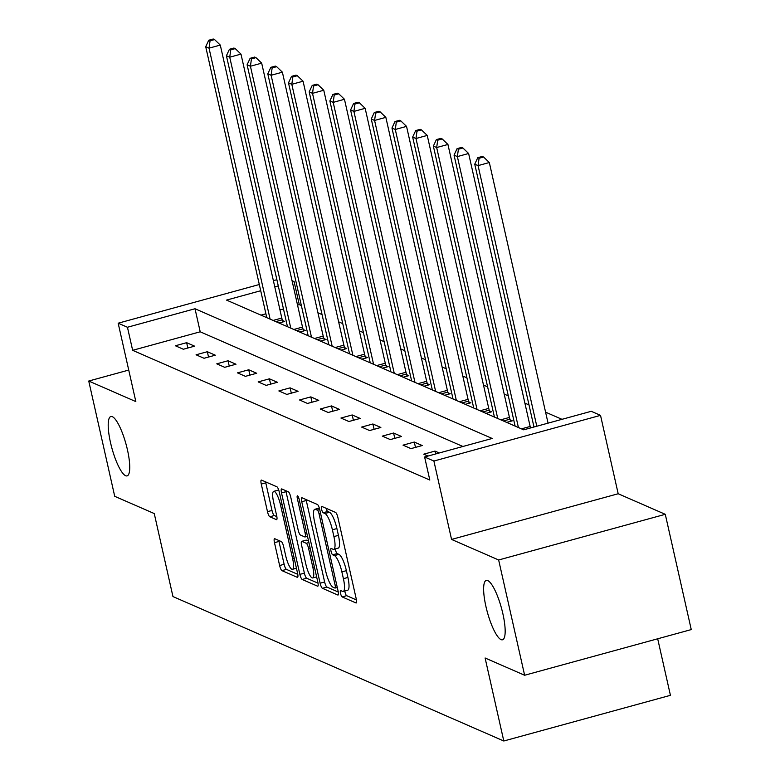 <?xml version="1.0" encoding="UTF-8"?>
<svg xmlns="http://www.w3.org/2000/svg" width="780" height="780" viewBox="0 0 780 780"><rect width="100%" height="100%" fill="white"/><g stroke="black" fill="none" stroke-linecap="round" stroke-linejoin="round"><path stroke-width="1.17" d="M340.519 593.336A3.305 0.79 -105.3 0 0 342.137 596.905L355.973 602.94A4.719 1.121 -105.3 0 0 356.206 602.969A4.719 1.121 -105.3 0 0 356.255 598.981L337.896 517.52A4.719 1.121 -105.3 0 0 335.575 512.421L321.74 506.386A3.305 0.79 -105.3 0 0 321.584 506.366A3.305 0.79 -105.3 0 0 321.545 509.155A3.305 0.79 -105.3 0 0 323.164 512.723L324.958 513.503A15.103 3.607 -105.3 0 1 332.387 529.805L333.918 536.591A15.103 3.607 -105.3 0 1 333.743 549.344A15.103 3.607 -105.3 0 1 333.021 549.257L331.227 548.476A3.305 0.79 -105.3 0 0 331.071 548.457A3.305 0.79 -105.3 0 0 331.032 551.245A3.305 0.79 -105.3 0 0 332.651 554.814L334.444 555.594A15.103 3.607 -105.3 0 1 341.874 571.896L343.405 578.682A15.103 3.607 -105.3 0 1 343.229 591.435A15.103 3.607 -105.3 0 1 342.498 591.347L340.714 590.567A3.305 0.79 -105.3 0 0 340.548 590.548A3.305 0.79 -105.3 0 0 340.519 593.336M344.819 590.996A3.305 0.79 -105.3 0 0 345.014 592.108A3.305 0.79 -105.3 0 0 346.642 595.667L356.45 599.947M326.137 508.307A3.305 0.79 -105.3 0 0 327.668 511.485L329.462 512.265L324.958 513.503M335.332 548.905A3.305 0.79 -105.3 0 0 335.536 550.007A3.305 0.79 -105.3 0 0 337.155 553.576L338.949 554.356L334.444 555.594M127.462 449.904A30.771 7.342 -105.3 0 0 110.838 416.52A30.771 7.342 -105.3 0 0 110.487 442.494A30.771 7.342 -105.3 0 0 127.111 475.878A30.771 7.342 -105.3 0 0 127.462 449.904M502.885 613.801A30.771 7.342 -105.3 0 0 486.262 580.417A30.771 7.342 -105.3 0 0 485.911 606.392A30.771 7.342 -105.3 0 0 502.534 639.775A30.771 7.342 -105.3 0 0 502.885 613.801M274.755 538.717A4.719 1.121 -105.3 0 0 274.531 538.697A4.719 1.121 -105.3 0 0 274.472 542.675L279.63 565.529A4.719 1.121 -105.3 0 0 281.95 570.629L297.317 577.337A4.719 1.121 -105.3 0 0 297.541 577.356A4.719 1.121 -105.3 0 0 297.599 573.378L279.24 491.907A4.719 1.121 -105.3 0 0 276.91 486.817L261.553 480.11A4.719 1.121 -105.3 0 0 261.319 480.08A4.719 1.121 -105.3 0 0 261.271 484.068L267.491 511.67A4.719 1.121 -105.3 0 0 269.812 516.769L276.383 519.636A4.719 1.121 -105.3 0 0 276.617 519.665A4.719 1.121 -105.3 0 0 276.666 515.678L273.585 501.988A12.626 3.013 -105.3 0 1 273.731 491.332A12.626 3.013 -105.3 0 1 280.546 505.031L292.636 558.665A12.626 3.013 -105.3 0 1 292.49 569.322A12.626 3.013 -105.3 0 1 285.665 555.623L283.657 546.683A4.719 1.121 -105.3 0 0 281.336 541.593L274.755 538.717M462.91 446.482L200.207 331.793L132.649 350.317L127.452 327.259L118.17 323.203L259.301 284.515M524.628 675.256L498.654 559.981L665.282 514.312L691.255 629.587L524.628 675.256L485.101 657.998L503.802 741L172.955 596.563L154.255 513.562L114.718 496.304L88.744 381.03L135.837 401.593L118.17 323.203M665.282 514.312L618.189 493.75L451.561 539.428L498.654 559.981M451.561 539.428L433.894 461.038L424.613 456.982L492.16 438.467L195.01 308.744L127.452 327.259M132.649 350.317L429.809 480.041L424.613 456.982M320.122 583.216A4.719 1.121 -105.3 0 0 322.442 588.305L337.808 595.013A4.719 1.121 -105.3 0 0 338.042 595.042A4.719 1.121 -105.3 0 0 338.091 591.055L319.732 509.584A4.719 1.121 -105.3 0 0 317.411 504.494L302.045 497.786A4.719 1.121 -105.3 0 0 301.821 497.757A4.719 1.121 -105.3 0 0 301.762 501.745L320.122 583.216L324.626 581.977A4.719 1.121 -105.3 0 0 326.947 587.067L338.286 592.02M317.558 586.17L302.201 579.462A4.719 1.121 -105.3 0 1 299.871 574.373L281.512 492.901A4.719 1.121 -105.3 0 1 281.57 488.923A4.719 1.121 -105.3 0 1 281.794 488.943L288.376 491.819A4.719 1.121 -105.3 0 1 290.696 496.909L298.145 529.951A4.719 1.121 -105.3 0 0 300.466 535.041L304.824 536.952A4.719 1.121 -105.3 0 0 305.048 536.971A4.719 1.121 -105.3 0 0 305.107 532.993L297.356 498.595A3.305 0.79 -105.3 0 1 297.394 495.807A3.305 0.79 -105.3 0 1 299.179 499.395L317.84 582.221A4.719 1.121 -105.3 0 1 317.791 586.199A4.719 1.121 -105.3 0 1 317.558 586.17L317.977 586.063M128.729 370.071L88.744 381.03M503.802 741L670.429 695.321L657.686 638.781M439.267 452.965L434.977 451.094L423.715 454.184L428.015 456.056M422.243 445.536L414.287 442.055L403.026 445.146L410.982 448.617L422.243 445.536M401.544 436.498L393.588 433.027L382.327 436.108L390.293 439.589L401.544 436.498M380.854 427.469L372.889 423.988L361.637 427.079L369.593 430.55L380.854 427.469M360.155 418.431L352.199 414.96L340.938 418.041L348.904 421.512L360.155 418.431M339.466 409.393L331.5 405.922L320.248 409.003L328.204 412.483L339.466 409.393M318.767 400.364L310.81 396.883L299.549 399.974L307.505 403.445L318.767 400.364M298.077 391.326L290.111 387.855L278.86 390.936L286.816 394.417L298.077 391.326M277.378 382.288L269.422 378.817L258.16 381.907L266.116 385.378L277.378 382.288M256.688 373.259L248.722 369.779L237.471 372.869L245.427 376.34L256.688 373.259M235.989 364.221L228.033 360.75L216.772 363.831L224.728 367.312L235.989 364.221M215.299 355.192L207.334 351.712L196.072 354.802L204.038 358.273L215.299 355.192M194.6 346.154L186.644 342.683L175.383 345.764L183.339 349.245L194.6 346.154M561.99 419.328L545.581 412.162M529.006 404.927L524.882 403.123M508.307 395.889L504.192 394.095M487.617 386.86L483.493 385.057M466.918 377.822L462.803 376.028M446.228 368.784L442.104 366.99M425.529 359.755L421.415 357.952M404.84 350.717L400.715 348.923M384.14 341.689L380.026 339.885M363.451 332.651L359.327 330.856M342.752 323.612L338.627 321.818M322.052 314.584L317.938 312.78M301.363 305.546L299.276 304.639L297.55 305.107M283.471 308.968L279.981 309.923M265.902 313.784L260.978 315.139M506.659 422.389L512.314 420.839L510.159 419.903M485.959 413.361L491.615 411.811L489.469 410.875M465.27 404.323L470.925 402.773L468.77 401.837M444.571 395.284L450.226 393.744L448.081 392.798M423.881 386.256L429.536 384.706L427.381 383.77M403.182 377.218L408.837 375.668L406.692 374.731M382.493 368.189L388.148 366.639L385.993 365.703M361.793 359.151L367.448 357.601L365.303 356.665M341.104 350.113L346.749 348.562L344.604 347.627M320.404 341.084L326.06 339.534L323.915 338.598M299.715 332.046L305.36 330.496L303.215 329.56M279.016 323.017L284.671 321.467L282.526 320.522M292.052 280.693L294.079 281.58L292.354 282.058M299.276 304.639L294.079 281.58M260.705 290.735L226.531 300.095L523.682 429.829L591.24 411.304L600.522 415.36L433.894 461.038M618.189 493.75L600.522 415.36M273.38 280.654L276.88 279.698M278.275 285.919L274.784 286.874M200.207 331.793L195.01 308.744M434.977 451.094L435.62 453.97M414.287 442.055L415.486 447.389M393.588 433.027L394.787 438.35M372.889 423.988L374.098 429.322M352.199 414.96L353.398 420.284M331.5 405.922L332.709 411.245M310.81 396.883L312.01 402.217M290.111 387.855L291.31 393.178M269.422 378.817L270.621 384.14M248.722 369.779L249.922 375.112M228.033 360.75L229.232 366.073M207.334 351.712L208.533 357.045M186.644 342.683L187.844 348.007M343.229 591.435L347.734 590.197A15.103 3.607 -105.3 0 0 347.909 577.453L343.405 578.682M338.949 554.356A15.103 3.607 -105.3 0 1 346.378 570.658L347.909 577.453M333.743 549.344L338.247 548.106A15.103 3.607 -105.3 0 0 338.423 535.363L333.918 536.591M329.462 512.265A15.103 3.607 -105.3 0 1 336.892 528.567L338.423 535.363M306.082 499.541A4.719 1.121 -105.3 0 0 306.267 500.507L324.626 581.977M334.952 588.052A3.305 0.79 -105.3 0 0 335.107 588.071A3.305 0.79 -105.3 0 0 335.147 585.283L319.03 513.767A3.305 0.79 -105.3 0 0 317.401 510.208L315.52 509.379A15.103 3.607 -105.3 0 0 314.788 509.301A15.103 3.607 -105.3 0 0 314.613 522.044L325.63 570.921A15.103 3.607 -105.3 0 0 333.06 587.223L334.952 588.052M319.322 508.053A15.103 3.607 -105.3 0 0 319.293 508.063L314.788 509.301M318.035 583.177L306.696 578.233L302.201 579.462M285.831 490.708A4.719 1.121 -105.3 0 0 286.016 491.673L304.375 573.134A4.719 1.121 -105.3 0 0 306.696 578.233M305.867 564.233A12.626 3.013 -105.3 0 0 312.692 577.931A12.626 3.013 -105.3 0 0 312.829 567.274L308.578 548.379A4.719 1.121 -105.3 0 0 306.257 543.289L301.889 541.379A4.719 1.121 -105.3 0 0 301.665 541.359A4.719 1.121 -105.3 0 0 301.606 545.337L305.867 564.233M305.984 540.257A4.719 1.121 -105.3 0 1 306.169 540.121A4.719 1.121 -105.3 0 1 306.394 540.15L308.578 541.106M278.743 490.132A12.626 3.013 -105.3 0 0 278.236 490.103L273.731 491.332M265.58 481.865A4.719 1.121 -105.3 0 0 265.765 482.83L271.996 510.442A4.719 1.121 -105.3 0 0 274.316 515.531L276.861 516.643M278.791 540.481A4.719 1.121 -105.3 0 0 278.977 541.437L284.135 564.301A4.719 1.121 -105.3 0 0 286.455 569.39L297.785 574.343M548.057 423.15L489.323 162.532L478.062 165.614L474.747 164.171L533.978 427.001M536.796 426.231L478.062 165.614L479.095 158.262L483.6 157.024L482.274 156.448L477.769 157.687L479.095 158.262M474.747 164.171L477.769 157.687M483.6 157.024L489.323 162.532M530.536 427.947A4.807 1.15 74.7 0 1 530.146 426.465L468.624 153.494L457.373 156.585L454.048 155.132L515.112 426.085M518.427 427.528L457.373 156.585L458.396 149.224L462.901 147.995L461.575 147.41L457.07 148.649L458.396 149.224M454.048 155.132L457.07 148.649M462.901 147.995L468.624 153.494M510.617 421.307L509.935 419.191A4.807 1.15 74.7 0 1 509.447 417.427L447.935 144.466L436.673 147.547L433.358 146.104L494.423 417.046M497.738 418.499L436.673 147.547L437.707 140.195L442.211 138.957L440.885 138.382L436.381 139.61L437.707 140.195M433.358 146.104L436.381 139.61M442.211 138.957L447.935 144.466M489.928 412.269L489.235 410.163A4.807 1.15 74.7 0 1 488.758 408.398L427.235 135.428L415.984 138.508L412.659 137.066L473.723 408.018M477.038 409.461L415.984 138.508L417.007 131.157L421.512 129.928L420.186 129.344L415.681 130.582L417.007 131.157M412.659 137.066L415.681 130.582M421.512 129.928L427.235 135.428M469.228 403.24L468.546 401.125A4.807 1.15 74.7 0 1 468.058 399.36L406.546 126.389L395.284 129.48L391.969 128.027L453.034 398.98M456.349 400.433L395.284 129.48L396.318 122.129L400.822 120.89L399.497 120.315L394.992 121.543L396.318 122.129M391.969 128.027L394.992 121.543M400.822 120.89L406.546 126.389M448.539 394.202L447.847 392.087A4.807 1.15 74.7 0 1 447.369 390.331L385.846 117.361L374.585 120.442L371.27 118.999L432.334 389.941M435.649 391.394L374.585 120.442L375.619 113.09L380.123 111.852L378.797 111.277L374.293 112.515L375.619 113.09M371.27 118.999L374.293 112.515M380.123 111.852L385.846 117.361M427.84 385.164L427.157 383.058A4.807 1.15 74.7 0 1 426.67 381.293L365.157 108.322L353.896 111.413L350.581 109.96L411.635 380.913M414.96 382.356L353.896 111.413L354.929 104.052L359.434 102.823L358.108 102.239L353.603 103.477L354.929 104.052M350.581 109.96L353.603 103.477M359.434 102.823L365.157 108.322M407.14 376.135L406.458 374.02A4.807 1.15 74.7 0 1 405.98 372.255L344.458 99.284L333.197 102.375L329.881 100.932L390.946 371.875M394.261 373.327L333.197 102.375L334.23 95.023L338.735 93.785L337.409 93.21L332.904 94.438L334.23 95.023M329.881 100.932L332.904 94.438M338.735 93.785L344.458 99.284M386.451 367.097L385.769 364.991A4.807 1.15 74.7 0 1 385.281 363.226L323.768 90.256L312.507 93.337L309.192 91.894L370.247 362.846M373.571 364.289L312.507 93.337L313.54 85.985L318.045 84.747L316.719 84.172L312.215 85.41L313.54 85.985M309.192 91.894L312.215 85.41M318.045 84.747L323.768 90.256M365.752 358.069L365.069 355.953A4.807 1.15 74.7 0 1 364.582 354.188L303.069 81.218L291.808 84.308L288.493 82.856L349.557 353.808M352.872 355.251L291.808 84.308L292.841 76.947L297.346 75.718L296.02 75.133L291.515 76.372L292.841 76.947M288.493 82.856L291.515 76.372M297.346 75.718L303.069 81.218M345.062 349.031L344.38 346.915A4.807 1.15 74.7 0 1 343.892 345.16L282.38 72.189L271.118 75.27L267.803 73.827L328.858 344.77M332.173 346.223L271.118 75.27L272.152 67.918L276.656 66.68L275.32 66.105L270.826 67.334L272.152 67.918M267.803 73.827L270.826 67.334M276.656 66.68L282.38 72.189M324.363 339.992L323.68 337.886A4.807 1.15 74.7 0 1 323.193 336.122L261.68 63.151L250.419 66.242L247.104 64.789L308.168 335.741M311.483 337.184L250.419 66.242L251.452 58.88L255.957 57.652L254.631 57.067L250.127 58.305L251.452 58.88M247.104 64.789L250.127 58.305M255.957 57.652L261.68 63.151M303.673 330.964L302.981 328.848A4.807 1.15 74.7 0 1 302.503 327.083L240.981 54.112L229.73 57.203L226.415 55.75L287.469 326.703M290.784 328.156L229.73 57.203L230.763 49.852L235.258 48.613L233.932 48.038L229.437 49.267L230.763 49.852M226.415 55.75L229.437 49.267M235.258 48.613L240.981 54.112M282.974 321.925L282.292 319.819A4.807 1.15 74.7 0 1 281.804 318.055L220.291 45.084L209.03 48.165L205.715 46.722L266.779 317.674M270.094 319.118L209.03 48.165L210.064 40.813L214.568 39.575L213.242 39L208.738 40.238L210.064 40.813M205.715 46.722L208.738 40.238M214.568 39.575L220.291 45.084M346.642 595.667L342.137 596.905M327.668 511.485L323.164 512.723M337.155 553.576L332.651 554.814M346.378 570.658L341.874 571.896M336.892 528.567L332.387 529.805M306.267 500.507L301.762 501.745M326.947 587.067L322.442 588.305M337.272 587.418L335.234 587.974M336.697 584.854L335.147 585.283M320.58 513.347L319.03 513.767M319.732 509.564L317.401 510.208M319.4 508.316L315.52 509.379M304.375 573.134L299.871 574.373M286.016 491.673L281.512 492.901M306.657 532.565L305.107 532.993M298.847 498.186L297.356 498.595M314.379 566.855L312.829 567.274M310.128 547.96L308.578 548.379M308.909 542.558L306.257 543.289M306.394 540.15L301.889 541.379M294.187 558.236L292.636 558.665M282.097 504.601L280.546 505.031M274.316 515.531L269.812 516.769M271.996 510.442L267.491 511.67M265.765 482.83L261.271 484.068M286.455 569.39L281.95 570.629M284.135 564.301L279.63 565.529M278.977 541.437L274.472 542.675M530.146 426.465L521.45 428.854M509.935 419.191L503.422 420.976M509.447 417.427L500.75 419.815M489.235 410.163L482.723 411.947M488.758 408.398L480.061 410.777M468.546 401.125L462.033 402.909M468.058 399.36L459.361 401.749M447.847 392.087L441.334 393.88M447.369 390.331L438.672 392.71M427.157 383.058L420.644 384.842M426.67 381.293L417.973 383.682M406.458 374.02L399.945 375.804M405.98 372.255L397.283 374.644M385.769 364.991L379.255 366.776M385.281 363.226L376.584 365.606M365.069 355.953L358.556 357.737M364.582 354.188L355.894 356.577M344.38 346.915L337.867 348.709M343.892 345.16L335.195 347.539M323.68 337.886L317.168 339.671M323.193 336.122L314.506 338.5M302.981 328.848L296.478 330.632M302.503 327.083L293.806 329.472M282.292 319.819L275.779 321.604M281.804 318.055L273.117 320.434M337.282 587.476L335.107 588.071M307.495 536.308L305.048 536.971M316.631 576.849L312.692 577.931M306.169 540.121L301.665 541.359M296.439 568.24L292.49 569.322"/></g></svg>
